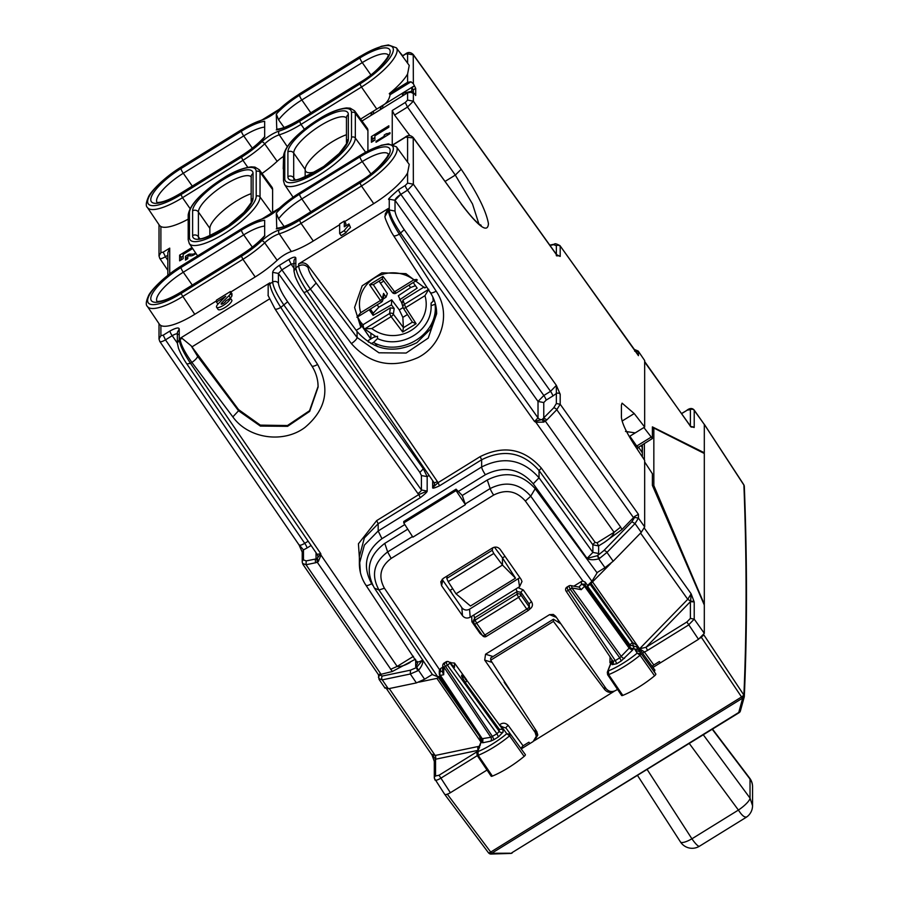 <?xml version="1.0" encoding="UTF-8"?>
<svg xmlns="http://www.w3.org/2000/svg" width="899" height="899" viewBox="0 0 899 899"><rect width="100%" height="100%" fill="white"/><g stroke="black" fill="none" stroke-linecap="round" stroke-linejoin="round"><path stroke-width="1.35" d="M229.841 298.524L230.447 297.929A5.563 1.584 -35 0 0 231.942 295.591L231.942 293.692L230.414 291.512L230.414 293.411A5.563 1.584 -35 0 1 228.919 295.737L221.873 302.761A2.787 0.798 -35 0 0 221.165 304.076A2.787 0.798 -35 0 0 223.671 303.289A2.787 0.798 -35 0 0 225.761 301.041L230.414 298.176L231.942 300.356A8.349 2.382 -35 0 1 225.66 307.087A8.349 2.382 -35 0 1 218.131 309.458L216.603 307.267A8.349 2.382 -35 0 0 224.132 304.896A8.349 2.382 -35 0 0 230.414 298.176M230.414 291.512L216.468 300.131L216.468 302.03L225.761 296.288L218.715 303.3A8.349 2.382 -35 0 0 216.603 307.267M217.94 304.132L216.468 302.03M348.958 223.93L350.486 227.537L348.958 223.93L344.306 226.795L344.306 221.087L345.834 223.278L345.834 225.851M344.306 221.087L339.653 223.963L339.653 233.482L344.306 230.605A18.081 5.169 -35 0 1 348.958 225.357M350.486 227.537A18.081 5.169 -35 0 0 345.834 232.796L344.306 230.605M345.834 232.796L341.193 235.662L339.653 233.482M638.2 351.059L644.662 360.51L644.662 427.047L635.211 432.891L625.49 431.43M276.285 228.885A36.174 10.338 145 0 0 299.536 218.974A4.169 0.787 58.3 0 1 299.625 218.704C289.13 224.896 281.499 228.043 276.768 228.121L276.285 213.074L278.611 218.805L284.106 226.458M445.05 181.429L455.299 175.091L472.492 203.972L478.864 223.806M157.078 301.525L160.157 301.221C165.382 300.333 172.361 297.266 181.092 291.995A4.169 0.787 58.3 0 0 180.991 292.276L241.426 254.911A36.174 10.338 145 0 0 264.666 236.066L264.666 220.255A36.174 10.338 145 0 0 241.426 230.166L180.991 267.531A4.169 0.787 58.3 0 0 183.284 272.228L243.719 234.864A4.169 0.787 -121.7 0 1 241.426 230.166M315.628 171.653A31.993 9.147 145 0 1 306.109 171.743A31.993 9.147 145 0 1 305.166 169.439A31.993 9.147 145 0 1 319.145 151.178A31.993 9.147 145 0 1 346.463 134.726M370.838 74.864L362.263 62.604A4.169 0.787 -121.7 0 1 359.96 57.907A36.174 10.338 145 0 1 390.177 51.591A36.174 10.338 145 0 1 359.96 82.641L299.536 120.016A4.169 0.787 58.3 0 1 299.625 119.736C289.13 125.939 281.499 129.074 276.768 129.153L276.285 114.106L278.611 119.848L284.106 127.489M447.297 575.899L446.769 578.417L448.185 581.653L455.995 593.789L502.474 565.044L515.509 578.169L502.474 557.908L502.474 565.044L493.787 553.447L492.214 550.312L492.809 547.772M452.703 588.676L450.185 590.238L452.939 595.037M505.024 556.335L502.474 557.908L494.45 547.188M452.781 594.812L450.185 590.238M305.166 176.901L305.166 169.439L293.692 153.055A31.993 9.147 145 0 1 317.392 127.534A31.993 9.147 145 0 1 346.463 117.96M181.25 167.113L180.991 167.27A39.949 11.417 145 0 0 147.616 201.567A39.949 11.417 145 0 0 180.991 194.6L241.426 157.235A39.949 11.417 145 0 0 261.778 141.817A2.787 1.18 47 0 1 264.699 143.84L277.15 161.337A43.13 12.316 145 0 1 262.014 173.485M277.15 161.337A13.912 3.978 145 0 1 283.5 156.437M272.622 189.565L260.036 172.248L260.036 196.993A2.787 2.618 -0 0 0 256.204 196.285L256.204 171.54A2.787 2.618 -0 0 1 260.036 172.248A42.736 12.215 145 0 0 259.305 169.765L271.88 187.048A43.13 12.316 145 0 1 272.622 189.565L272.622 213.423M284.747 153.898A2.787 2.618 180 0 0 283.5 156.078L283.5 180.823A2.787 2.618 -0 0 1 284.747 178.631L284.747 153.898A39.949 11.417 145 0 1 318.122 119.589A39.949 11.417 145 0 1 351.509 112.622A2.787 2.618 -0 0 1 355.33 113.33A42.736 12.215 145 0 0 354.599 110.835L367.185 128.13A43.13 12.316 145 0 1 367.916 130.636L367.916 150.897M261.778 240.786A17.081 4.877 145 0 1 279.184 230.02A2.787 2.012 73.1 0 0 279.263 233.796A14.305 4.09 145 0 0 264.699 242.809A2.787 1.18 -133 0 0 261.778 240.786A39.949 11.417 145 0 1 241.426 256.204L180.991 293.568L194.757 314.313L216.468 300.884M230.785 292.029L255.192 276.948A43.13 12.316 145 0 0 277.15 260.305A13.912 3.978 145 0 1 291.332 251.54L279.263 233.796A42.736 12.215 145 0 0 301.03 223.368L299.536 220.277A39.949 11.417 145 0 1 279.184 230.02M299.536 192.948L278.814 208.512A2.787 1.18 47 0 1 279.184 208.366A39.949 11.417 145 0 1 299.536 192.948L359.96 155.572A39.949 11.417 145 0 1 393.346 148.605A39.949 11.417 145 0 1 359.96 182.913L361.465 186.003L301.03 223.368L313.29 241.011A43.13 12.316 145 0 1 291.332 251.54M313.29 241.011L339.653 224.716M344.677 221.615L373.726 203.646A43.13 12.316 145 0 0 407.595 172.979L409.225 164.405L396.437 146.829A42.736 12.215 145 0 1 361.465 186.003L373.726 203.646M192.656 248.517L183.138 254.406L183.138 258.687L179.643 260.845L179.643 255.136L191.97 247.517M179.643 255.136L181.182 257.316L183.138 256.103M181.182 259.901L181.182 257.316M196.016 253.507A5.563 1.584 145 0 1 190.824 255.9L187.779 255.81L187.779 258.665L185.464 260.103L185.464 256.294L188.048 254.698A2.203 0.629 145 0 1 189.61 254.091L192.791 254.181L193.431 255.091M195.566 252.844A2.787 0.798 145 0 1 192.791 254.181M185.464 256.294L186.992 258.485L187.779 257.991M186.992 259.159L186.992 258.485M388.84 127.22L374.894 135.839L374.894 140.12L371.399 142.278L371.399 136.569L388.84 125.793L388.84 127.22M371.399 136.569L372.928 138.761L374.894 137.547M372.928 141.334L372.928 138.761M386.514 133.648L384.188 135.086L384.188 136.277L376.052 141.312L376.052 142.267L389.997 133.636L389.997 132.692A6.956 1.989 145 0 1 386.514 133.648L387.559 135.142M384.188 135.086L385.233 136.581M384.188 136.277L384.648 136.94M376.052 141.312L376.512 141.975M241.426 155.943A4.169 0.787 -121.7 0 1 241.528 155.662L181.092 193.027A4.169 0.787 58.3 0 0 180.991 193.307L241.426 155.943A36.174 10.338 145 0 0 264.666 137.097L264.666 121.298A36.174 10.338 145 0 0 241.426 131.198L180.991 168.562A4.169 0.787 58.3 0 0 183.284 173.271L192.285 186.115M455.995 593.789L470.48 606.005L515.509 578.169M209.86 235.819L209.86 228.357A31.993 9.147 145 0 1 223.851 210.096A31.993 9.147 145 0 1 251.169 193.656M388.368 208.467L388.368 210.523L389.256 209.973C389.93 215.221 393.762 222.986 400.752 233.268L534.523 421.462L535.86 422.238L543.771 422.114L542.075 419.575A4.169 3.922 180 0 1 538.018 417.878L534.523 421.462L542.075 419.575L553.627 407.91L556.357 403.527L556.357 393.537L552.818 396.01A4.169 0.787 -121.7 0 0 550.548 391.335L556.357 385.368L560.189 394.268A2.787 2.618 180 0 0 556.357 393.537L556.357 385.368L413.36 184.205L407.595 183.115L405.269 185.509L398.56 189.667C390.11 197.072 387.008 200.241 389.256 199.185L395.021 200.308A6.956 1.922 144.6 0 1 400.83 194.341L395.021 200.308L538.018 401.46L538.018 417.878L404.235 229.683L399.336 234.145C392.672 223.671 389.02 215.794 388.368 210.523L385.244 215.974L385.244 213.973L388.368 208.467L298.648 263.935C302.3 262.115 305.469 262.699 308.155 265.699L357.083 331.551L357.083 337.485L378.94 352.801L406.134 353.037L428.216 338.103L436.656 313.729C436.622 306.188 434.52 299.142 430.351 292.613L393.526 235.583A6.956 1.978 147.1 0 0 399.336 234.145L436.172 291.175C432.565 293.096 430.587 293.456 430.261 292.242M436.543 310.897L430.666 328.967L416.922 342.631C393.953 354.116 374.018 350.419 357.083 331.551M317.886 382.828L318.111 387.031L309.672 411.394L287.59 426.328L260.395 426.092L238.55 410.776L197.589 356.296L191.139 345.778L238.55 409.607L260.317 425.115L287.444 425.542L309.537 410.719L318.111 386.334M272.655 272.341L272.655 282.072L269.835 283.814L269.835 282.848L268.172 285.253L269.835 283.814C270.475 289.085 274.128 296.962 280.803 307.436L287.624 301.783C282.028 293.568 278.948 287.365 278.409 283.163L278.409 273.431L281.893 269.857L423.35 468.84L419.867 472.424L278.409 273.431L272.655 272.341C273.06 270.352 275.386 267.969 279.623 265.183L288.86 259.463L291.13 264.137L281.893 269.857A4.169 0.787 58.3 0 1 279.623 265.183M274.892 308.503C275.229 309.717 277.195 309.368 280.803 307.436L317.628 364.466A6.956 1.978 147.1 0 1 311.818 365.915C315.976 372.444 318.077 379.479 318.111 387.031M268.172 285.253L268.16 295.715M238.55 409.607L238.55 410.776L232.841 416.889L191.88 362.409A6.956 1.888 -36.9 0 0 197.589 356.296M177.35 332.416L179.227 329.045L179.227 339.833C179.879 345.092 183.632 352.914 190.476 363.286L191.88 362.409C184.722 352.239 180.8 344.531 180.115 339.283L182.182 338.417L191.139 345.778M177.35 343.103L180.115 338.316L182.182 338.417M426.62 286.826L424.789 287.95L405.921 273.656L381.861 272.835L362.151 285.815L354.577 307.458L360.87 327.472L356.206 330.36M433.869 482.269A4.169 1.169 -34.4 0 0 433.936 482.493A4.169 1.169 -34.4 0 0 437.363 481.538L307.087 291.186L310.425 289.118C303.266 278.948 299.345 271.24 298.648 265.992C302.3 264.171 305.458 264.722 308.155 267.677L308.155 265.699M316.133 283.005L357.083 337.485A6.956 1.888 143.1 0 1 351.385 343.598L310.425 289.118L316.133 283.005C311.279 276.274 308.615 271.161 308.155 267.677M644.662 360.51L638.211 351.048L634.312 349.408M644.662 427.047L634.222 413.551L622.086 403.157L621.423 404.977L621.423 417.282C622.007 423.126 626.277 432.228 634.222 444.6L644.662 460.355L644.662 526.904L641.257 532.365L635.031 523.578L638.447 518.127L638.447 514.34L560.189 404.258L556.357 403.527M596.947 572.652L604.982 567.685L613.197 561.212L641.257 532.365M416.81 667.384L418.518 670.294C421.867 666.238 423.272 662.81 422.71 660.012L416.383 667.62L417.72 670.811L418.518 670.294L424.598 679.217L432.34 674.43M424.598 679.217L416.383 682.903L388.323 688.758L384.918 687.499M417.552 663.316L365.949 585.271C361.623 578.731 359.431 571.584 359.375 563.808L364.376 545.131L378.176 530.961L481.65 466.974C503.845 455.928 522.982 459.546 539.052 477.818L592.879 552.413L598.622 553.481L598.622 545.907L604.184 542.468C609.983 538.568 613.287 535.186 614.096 532.287L535.86 422.238L536.512 421.08M458.321 491.472L485.404 474.717C503.901 465.525 519.847 468.548 533.242 483.786L587.069 558.391L592.879 552.413L592.879 544.839L598.622 545.907L597.105 542.794L614.096 532.287L620.647 527.084L545.356 421.17L542.827 419.058M422.71 660.012C419.204 662.08 417.271 662.484 416.9 661.226M599.577 558.369L598.734 558.863L597.453 555.683L599.577 558.369L606.971 552.413L635.031 523.578L631.885 521.768L634.615 517.397L638.447 518.127L644.662 526.904M604.982 567.685L598.734 558.863C593.452 560.144 589.564 559.987 587.069 558.391L597.453 555.683M604.184 542.468L621.962 529.511L634.615 516.453L638.447 514.34M637.458 353.79L638.447 355.656L638.447 351.869L634.615 351.149M417.72 670.811L410.315 674.003L382.255 679.858A2.787 2.214 78.2 0 1 382.401 676.026L410.461 670.171L416.383 667.62L415.675 666.597L417.552 663.327M316.055 552.728L316.055 558.83A2.787 2.214 -101.8 0 0 315.92 562.684L317.246 562.201L392.324 671.497L378.872 674.846M432.655 480.639L432.655 487.696C432.475 488.651 434.768 488.022 439.521 485.808L438.015 482.696L432.655 487.696L434.543 484.415L434.082 482.617M437.363 481.538L438.015 482.696L480.133 456.647C503.811 444.859 524.218 448.68 541.355 468.121L539.052 470.525C522.982 452.298 503.845 448.713 481.65 459.76L481.65 466.974A6.956 1.304 58.3 0 0 485.404 474.717M278.409 283.163A4.169 3.922 -0 0 0 272.655 282.072C273.318 287.32 277.15 295.086 284.14 305.368L417.923 493.562A4.169 1.146 -35.4 0 0 421.406 489.977L427.171 491.09C427.351 491.82 425.058 494.012 420.294 497.698L418.788 494.574L427.171 491.09L427.171 476.627L421.406 475.537L419.867 472.424M359.375 556.582L364.376 537.905L378.176 523.746L378.176 530.961L381.929 538.703L404.808 524.555M392.324 671.497L415.394 659.203M390.571 669.339L397.167 666.417C400.145 666.968 404.46 665.653 410.101 662.473M178.013 334.484C177.665 333.271 175.721 333.675 172.203 335.698A6.956 1.944 145.6 0 1 177.35 333.799M159.011 339.058L159.775 341.451L299.03 544.918L302.221 552.121L303.469 549.896L303.469 559.886L306.199 560.897L316.853 558.785L317.246 562.201L318.358 561.482L320.977 555.099L320.752 553.638L190.476 363.286L186.992 364.016M316.853 558.785L320.752 553.638L317.268 554.368L317.931 556.492A4.169 3.922 180 0 1 317.313 558.549L318.358 561.482M307.008 547.997L303.469 549.896L298.929 544.536C299.277 545.783 301.21 545.378 304.739 543.322A4.169 0.787 -121.7 0 1 307.008 547.997L311.088 545.468M413.473 656.326L397.167 666.417L320.977 555.099L319.696 555.144M543.771 422.114L546.929 419.844L543.771 418.035L543.771 402.55L538.018 401.46L543.828 395.493A4.169 0.787 -121.7 0 1 546.098 400.167L552.818 396.01M557.414 255.282L560.189 256.406L556.357 254.541L556.357 255.676L556.245 254.147L558.133 255.822L556.605 255.855M159.674 258.035C159.966 259.204 161.887 258.766 165.427 256.743L163.213 252.147L160.887 252.63L160.887 226.559L159.572 225.548M159.011 256.024L160.887 252.63M188.194 219.154A43.13 12.316 145 0 1 160.887 226.559M172.203 335.698A4.169 0.787 -121.7 0 1 169.933 331.023L163.213 335.181L165.483 339.856L172.203 335.698L177.35 343.115L178.519 348.396C182.16 357.397 186.734 363.803 187.048 364.241L317.325 554.593M179.227 329.045C178.957 327.169 175.867 327.832 169.933 331.023M159.572 324.517L160.887 325.528A43.13 12.316 145 0 0 194.757 314.313M392.245 144.211L392.245 110.532L394.571 115.05L409.91 135.693M394.571 115.05L407.494 107.071L413.36 101.182L407.595 100.092L407.595 92.799L411.012 92.294L413.36 93.53L413.349 89.81L415.709 88.36L413.36 83.742L413.237 54.513C410.629 52.041 408 51.884 405.37 54.041L407.595 53.828L407.595 63.2M407.595 74.021L409.225 65.436L396.437 47.861A42.736 12.215 145 0 1 361.465 87.034L376.782 109.082A43.219 12.35 145 0 0 379.625 107.284C385.637 104.531 389.121 100.351 390.087 94.732L389.278 93.631A43.13 12.316 145 0 0 407.595 74.021L407.595 82.292L411.012 81.798L413.36 83.742M405.269 185.509A4.169 0.787 58.3 0 0 407.55 190.183L400.83 194.341L543.828 395.493L550.548 391.335L407.55 190.183L413.36 184.205L413.225 137.525C410.641 135.064 408.022 134.906 405.37 137.064L413.36 137.952L461.063 203.534C469.986 215.479 476.492 222.637 480.572 224.986L481.167 225.289M413.765 93.811L414.158 93.316L415.709 95.496L415.709 88.36M414.158 93.575L413.36 93.53L414.158 93.575M357.6 316.931L360.87 322.696L360.87 327.472M407.595 82.292L389.278 93.631M361.994 120.994L407.595 92.799M283.5 159.528L283.207 168.754M167.843 275.319L167.843 252.585L169.72 248.124L163.213 252.147M371.152 115.33L371.152 112.78L372.4 114.555M371.152 112.78L373.478 111.341L373.478 113.892M411.821 92.575L411.821 87.63L413.349 89.81M413.562 93.687L414.158 93.316M414.158 86.18L411.821 87.63M413.349 93.372L411.821 91.192L402.527 93.372L403.775 95.159M402.527 93.372L402.527 95.935M411.821 91.192L410.787 92.237M380.446 109.588L380.446 107.026L381.693 108.813M380.446 107.026L382.772 105.588L382.772 108.15M360.6 119.084L376.782 109.082M642.167 446.668L642.167 452.5M362.128 326.292L363.185 325.629M382.996 299.198L386.042 297.164L387.345 293.613L379.063 281.106M391.706 299.839L378.839 307.2L373.22 313.2L373.096 315.358L391.436 304.862L391.706 299.839L399.302 309.897L402.842 317.369L407.461 314.515M408.955 285.185L410.607 287.556L398.324 295.737L401.875 303.266M410.607 287.556L415.428 285.668M413.225 282.533L417.147 288.13L399.628 299.805M369.186 309.773L373.096 315.358M359.87 321.168A40.86 38.399 180 0 0 363.016 324.741L390.38 307.829L394.178 308.492L391.436 304.862M386.042 297.164L383.581 293.366L382.356 298.547A2.787 0.809 147 0 1 379.985 300.772L360.701 312.706L356.903 317.257M383.918 295.288L383.581 293.366M424.092 286.972L402.943 300.052L402.089 303.604M428.362 289.534L404.157 304.503A2.787 2.63 164.7 0 0 403.314 308.099A2.787 0.809 -33 0 0 403.348 308.177A2.787 0.809 -33 0 0 405.685 307.615L402.943 300.052M403.404 308.233L412.405 322.145L403.348 308.177A2.787 2.787 0 0 1 402.966 307.256M412.405 322.145L416.125 323.719L405.685 307.615L424.969 295.681L428.778 289.276M402.842 317.369L403.404 327.708L402.707 332.012L416.125 323.719M394.178 308.492L393.357 314.257A2.787 2.54 -171.9 0 0 389.559 313.526L391.099 316.639L371.804 328.562L364.949 328.753L363.657 328.101L363.016 324.741M382.289 279.117L373.164 284.758L382.266 279.106L392.357 292.478A2.787 0.775 -37 0 0 394.582 291.748L396.111 293.007M382.266 279.106L382.974 276.375L394.582 291.748L413.866 279.825L416.642 279.432M373.276 284.657L369.545 284.668L382.974 276.375M369.545 284.668L381.513 302.03A2.787 2.585 -166.7 0 0 382.356 298.547L373.343 284.646M534.107 740.821L614.208 691.297C610.567 693.129 607.398 692.556 604.712 689.6L553.436 621.4L490.685 660.203L490.685 658.012L553.436 619.209L560.875 623.827M704.31 453.478L653.843 428.025L653.843 485.595L704.31 604.308L704.31 453.478M553.436 621.4L553.436 619.209M703.726 634.728L743.653 694.725A2.787 2.382 131.9 0 1 742.338 698.298L491.719 853.263L510.126 853.207M740.416 710.828L744.26 696.871L742.585 698.512L738.742 712.469L511.745 852.825L739.158 712.649A2.787 2.787 0 0 0 740.371 711.019L739.225 712.491M445.151 794.873L448.567 793.716M447.477 794.39L490.708 852.072A2.787 0.854 143.1 0 1 488.438 852.735A2.787 0.854 143.1 0 1 488.382 852.555M743.507 484.347A2.787 0.742 146.8 0 1 743.619 484.437A2.787 0.742 146.8 0 1 743.653 484.583A2.787 1.214 -25.2 0 1 743.81 484.786A2.787 1.214 -25.2 0 1 743.855 485.022M700.31 638.065L703.726 634.997M704.31 424.384L743.9 485.1A2.787 1.214 -25.2 0 1 744.046 485.291A2.787 2.787 0 0 1 744.316 486.37L744.316 486.37A2.787 2.596 177.8 0 0 743.9 485.1C746.788 559.414 746.788 629.367 743.9 694.938L743.653 694.725A2.787 0.877 146.2 0 1 741.327 697.118L490.708 852.072L491.719 853.263A2.787 2.371 -52 0 1 488.955 853.252L489.213 853.466A2.787 2.371 128 0 1 489.09 853.353M491.978 853.466L490.371 853.848L491.978 853.466A2.787 2.371 128 0 1 489.213 853.466A2.787 2.787 0 0 0 491.023 854.05L510.778 853.421A2.787 2.787 0 0 0 512.149 853.005M744.26 696.871L744.215 697.062A2.787 2.787 0 0 0 744.316 696.444L743.9 694.938A2.787 2.382 -48.1 0 1 742.585 698.512L701.4 637.38M652.764 486.258L653.843 485.595M652.393 428.924L653.843 428.025M644.381 459.94L644.381 443.634M642.38 456.906L642.38 444.87M490.685 660.203L536.782 731.595L537.804 735.011L534.669 740.27M536.445 732.629L536.961 731.876M637.818 648.617L636.503 646.808L633.514 646.078L633.84 647.965A2.787 2.618 -0 0 1 630.019 647.258L619.748 657.843L621.254 660.945L616.781 663.709L615.276 660.608L613.006 661.259L566.044 591.059A2.787 0.753 -33.8 0 0 568.325 590.418L570.247 589.238L619.748 657.843L615.276 660.608L568.325 590.418C566.707 587.755 566.437 586.789 567.516 587.519M634.919 649.617L636.391 649.325L635.582 650.618L639.582 651.505L654.315 671.755L654.899 670.115L640.167 649.865L635.705 649.067L634.919 649.617L633.84 648.01A2.787 2.618 -0 0 1 630.019 647.302L585.215 585.215A2.787 0.742 144.2 0 1 584.53 586.294L629.345 648.404L632.48 650.191L621.254 660.945M613.107 661.349A2.787 2.618 -0 0 1 613.388 662.496L613.388 662.496A2.787 2.618 -0 0 1 612.129 664.687L612.129 661.271A2.787 2.618 -0 0 0 612.691 660.81M482.639 740.046A2.787 2.618 180 0 1 481.392 742.226L482.752 742.776L490.697 741.113A2.787 2.214 78.2 0 0 490.843 737.292L443.87 667.069A2.787 2.079 -178.5 0 1 442.769 665.361L442.589 672.373L443.679 674.722L440.398 675.407A2.787 2.214 -101.8 0 1 440.555 671.587A2.787 2.618 -0 0 0 439.723 675.171A2.787 0.753 -33.8 0 0 439.768 675.318A2.787 0.753 -33.8 0 0 440.398 675.407L482.212 738.686L490.843 737.292L496.945 733.775L499.271 731.381A2.787 2.618 180 0 0 503.103 732.101L502.62 726.954L499.451 725.122M501.732 728.078A8.349 2.382 145 0 1 501.788 728.145A8.349 2.382 145 0 1 501.934 728.639A8.349 2.382 145 0 1 501.788 729.314L499.271 729.269L499.271 731.381L449.77 662.777A2.787 2.09 -45.6 0 0 449.421 662.271A2.787 2.787 0 0 0 445.994 661.889L444.095 663.069A2.787 2.787 0 0 0 442.769 665.361M453.793 666.552L449.77 662.777A2.787 0.742 -35.8 0 1 447.444 665.17C445.814 662.507 445.544 661.54 446.634 662.26M501.856 729.1A2.787 2.618 180 0 0 503.103 728.684L506.778 733.73L509.598 735.854A41.275 11.799 145 0 1 478.201 755.329L477.167 755.115M481.392 742.271A2.787 2.618 180 0 0 482.358 738.933M624.535 658.36A2.787 1.483 -135.8 0 1 621.4 656.573L571.876 587.924A2.787 1.551 -79.5 0 0 570.775 585.586A2.787 2.787 0 0 0 568.809 585.957L570.247 589.238A2.787 0.742 -35.8 0 0 571.876 587.924L581.248 589.665L584.53 586.294A2.787 1.483 -135.8 0 0 581.395 584.507L581.395 581.484L573.832 586.159M581.248 589.665L579.203 587.148L570.775 585.586M529.533 608.443L529.949 609.005C532.59 606.994 533.118 604.577 531.534 601.746L523.319 589.958L518.049 587.62L519.555 586.687L521.993 581.552L521.128 579.417L500.226 549.458C498.091 546.963 495.518 546.457 492.517 547.941L443.173 578.45L440.791 581.743L441.589 585.71L462.479 615.68C464.614 618.186 467.177 618.692 470.188 617.208L473.807 615.006L475.099 620.119L517.015 594.205L518.543 597.341A2.787 0.798 -35 0 0 520.869 594.969L529.095 606.713A2.787 0.798 145 0 1 526.769 609.084L528.297 610.309A2.787 2.607 -177.6 0 0 529.095 606.713L529.196 604.094L520.982 592.306L517.127 591.564L474.987 617.613L473.739 619.894L473.852 622.423A2.787 2.618 177.5 0 0 474.301 623.76A2.787 0.798 145 0 0 474.346 623.906L482.572 635.638A2.787 0.798 145 0 1 482.527 635.503M486.314 636.413A2.787 2.787 0 0 1 482.572 635.638A2.787 0.798 145 0 0 484.853 634.997L476.627 623.254A2.787 0.798 145 0 1 474.346 623.906A2.787 2.787 0 0 1 473.852 622.423A2.787 2.618 177.5 0 1 475.099 620.119L476.627 623.254L518.543 597.341L526.769 609.084L484.853 634.997L486.314 636.413L528.23 610.5A2.787 2.787 0 0 0 529.545 608.241L529.196 604.094A2.787 0.775 -34.9 0 1 531.534 601.746M635.582 650.618L637.234 653.135L641.066 653.775L640.043 655.27A41.275 11.799 145 0 1 608.634 674.621L607.623 674.385M444.724 663.451C443.814 663.192 444.084 664.159 445.522 666.35L447.444 665.17L496.945 733.775L498.451 736.877L503.103 732.101M482.415 739.113L476.852 752.98M479.65 747.024L476.875 752.924L477.167 755.407M622.827 695.388L608.634 674.621L608.454 670.868A38.5 11.002 145 0 0 637.234 653.135L640.043 655.27L654.573 675.812A41.736 11.923 145 0 1 622.827 695.388A2.787 0.798 145 0 1 621.614 695.466L607.623 674.699L607.319 672.238M654.315 671.755L655.809 674.025A2.787 0.798 145 0 1 654.573 675.812M612.354 660.282L607.342 672.16L612.062 659.855M490.697 741.113L493.978 739.641L492.472 736.539L445.522 666.35A2.787 0.753 146.2 0 1 443.87 667.069L443.679 674.722M491.157 775.826A2.787 0.798 -35 0 0 491.157 776.185A2.787 0.798 -35 0 0 492.394 776.095L478.201 755.329L477.998 751.586A38.5 11.002 145 0 0 506.778 733.73L510.61 734.359L509.598 735.854L524.139 756.396A2.787 0.798 -35 0 0 525.353 754.609L506.002 728.033L502.62 726.954M492.394 776.095A41.736 11.923 -35 0 0 524.139 756.396M434.172 300.154L431.093 303.132L431.093 305.458C432.352 330.517 401.448 349.621 377.524 338.586L377.524 336.26L373.445 337.35L368.444 340.44L368.444 342.126M465.491 679.475L466.806 680.329L465.491 682.802L499.271 729.269M501.788 728.145L466.806 680.329M461.569 676.284L465.491 682.802M461.569 675.205L466.57 679.734L454.478 663.035L449.927 662.765M435.442 304.165L431.093 305.649M377.524 338.586L373.501 342.485L370.995 343.643M435.116 304.39L435.251 306.143C437.285 334.507 401.977 356.341 375.13 343.317L377.333 346.531M373.501 342.485L375.13 343.317M629.289 436.588A2.787 0.798 145 0 1 629.851 436.217L643.875 427.542L652.393 438.532L652.393 426.879L704.31 452.759L704.31 424.452L694.095 409.955C692.241 407.977 689.859 408.045 686.96 410.191L690.387 409.641A2.787 2.618 -0 0 1 694.219 410.371L694.107 409.966M629.851 436.217L636.728 446.05L636.009 447.286M638.02 447.455L637.155 449.028L638.256 447.275L636.728 446.05L650.842 437.319M640.167 649.865L639.594 651.517L655.809 674.025M480.302 745.215L479.403 745.968M442.724 667.215L440.555 668.564L439.308 670.733M470.188 617.208L469.548 609.196L519.88 577.619M469.548 609.196C466.547 610.679 463.974 610.185 461.85 607.702L442.106 579.304M556.38 617.377L549.536 614.658L485.55 654.225L484.707 660.102L535.152 732.449L536.287 736.315L533.163 741.529L529.972 743.507L528.882 742.214L523.072 745.799L508.272 725.459A2.787 0.764 -36 0 0 506.002 728.033L520.802 748.35L523.072 745.799M549.536 614.658L553.29 614.422L555.604 616.264L606.072 688.6C608.747 691.713 611.961 692.342 615.714 690.488L617.512 689.376M440.386 676.25L437.656 676.711L432.486 674.643L374.422 588.126C364.994 570.573 368.444 555.661 384.783 543.378L407.764 529.174M652.135 666.305L653.82 664.968L644.212 651.764L639.56 648.831L637.177 645.493L632.682 642.605L591.036 583.361L587.598 586.44L587.598 585.451L591.935 581.316L597.105 572.854L535.208 488.708C521.735 473.661 505.755 470.761 487.28 480.01L462.266 495.473L456.063 489.168L403.763 521.499L403.763 522.926L456.063 490.596L456.063 489.168M591.935 581.316L530.736 496.192C519.42 483.28 505.89 480.74 490.146 488.55L487.28 480.01M403.763 522.926L412.877 537.153L465.424 504.665L462.266 495.473M412.495 536.557L387.66 551.919C373.782 562.414 370.905 575.113 378.996 590.014L374.422 588.126M581.395 581.484L582.889 581.046L525.376 501.058C516.543 490.955 505.968 488.955 493.663 495.057L391.166 558.425C380.333 566.64 378.086 576.562 384.412 588.204L378.996 590.014L437.656 676.711M582.889 581.046L585.215 582.159L587.598 585.451M465.424 504.665L456.063 490.596M638.189 447.455L652.393 438.532M652.955 667.44L698.501 639.301L704.31 633.334L704.31 605.016L652.393 485.404L652.393 473.751L644.662 461.951M690.387 426.384L694.219 427.115L691.151 427.059L644.662 362.016M694.185 427.486L690.623 426.519L644.662 361.544M444.567 793.929C444.915 795.154 446.848 794.75 450.377 792.716L487.022 770.05M480.718 736.551A2.787 0.787 -33.9 0 0 479.954 736.955L439.667 676.958L436.914 678.374L418.81 682.161M477.785 750.407L435.554 759.228L435.554 775.972A2.787 2.618 -0 0 0 434.296 778.152A2.787 2.618 -0 0 1 434.296 778.152L434.296 761.408L435.554 759.228L431.756 754.227L435.161 755.486L389.256 688.567M386.649 688.926L432.093 755.205M434.296 761.386L432.104 755.261M434.711 762.341L435.273 759.037A2.787 2.214 78.2 0 0 435.161 755.486L478.785 746.372M638.908 650.123L639.56 648.831A2.787 0.775 -35.1 0 0 639.594 648.797L687.746 599.307L691.151 593.834L694.185 601.914L690.387 601.667A2.787 2.618 -0 0 1 694.219 602.397L694.185 601.914M591.036 583.361L610.781 563.459M644.358 528.163L691.151 593.834L690.623 601.161L687.746 599.307L640.56 533.085M592.677 582.069L639.594 648.797L645.999 647.28L647.516 650.404L688.409 625.108L694.219 619.141L694.219 602.397M633.514 646.078L632.402 642.695L633.368 646.111L630.098 645.1L630.019 647.258M647.516 650.404L642.538 653.124M438.555 677.644L481.931 739.742L479.751 737.169L481.032 742.046M481.83 739.855L479.493 745.698M439.667 676.958L440.544 676.486M610.061 656.866L609.938 662.597L612.23 662.349M505.294 682.835L504.227 682.33L504.272 681.24M536.759 731.561L536.467 732.168M703.67 453.152L704.31 452.759M521.195 748.912L529.961 743.495M641.021 445.713L642.38 447.32M518.049 587.62L473.807 615.006M660.417 662.844L659.338 661.552L653.82 664.968M515.947 588.946L517.127 591.564L517.015 594.205A2.787 2.607 2.4 0 1 520.869 594.969L520.982 592.306A2.787 0.775 -34.9 0 1 523.319 589.958M647.168 769.522L691.915 838.801A13.912 2.618 58.3 0 0 699.467 846.217A13.912 13.912 0 0 1 680.464 841.936A13.912 3.652 -32.9 0 0 691.915 838.801L738.405 810.066C741.63 815.101 744.237 817.405 746.237 817M689.286 743.484L738.405 810.066A13.912 3.495 -36.4 0 0 750.024 798.121L752.553 805.695M699.467 846.217L745.956 817.472A13.912 13.912 0 0 0 752.553 805.639L752.553 786.614A13.912 13.069 180 0 0 750.024 779.096L750.024 798.121L703.31 734.809M230.447 297.929L228.919 295.737M231.942 295.591L230.414 293.411M222.649 303.873L221.873 302.761M310.818 211.782L301.828 198.937L362.263 161.573L370.838 173.833M276.285 213.074A36.174 10.338 145 0 1 299.536 194.24L359.96 156.875A4.169 0.787 -121.7 0 0 362.263 161.573A31.993 9.147 145 0 1 388.301 153.943M278.611 218.805A31.993 9.147 145 0 1 301.828 198.937A4.169 0.787 58.3 0 1 299.536 194.24M388.469 154.167L387.121 156.965C379.861 166.978 370.849 175.103 360.061 181.34A4.169 0.787 58.3 0 0 359.96 181.609A36.174 10.338 145 0 0 390.177 150.56A36.174 10.338 145 0 0 359.96 156.875M359.96 182.913L299.536 220.277M279.184 208.366A17.081 4.877 145 0 1 261.778 219.12A2.787 2.012 -106.9 0 1 262.497 218.648L241.685 228.706M180.991 293.568A39.949 11.417 145 0 1 147.616 300.536A39.949 11.417 145 0 1 180.991 266.239L241.426 228.874A39.949 11.417 145 0 1 261.778 219.12M299.536 218.974L359.96 181.609M180.991 292.276A36.174 10.338 145 0 1 150.774 298.58A36.174 10.338 145 0 1 180.991 267.531M461.209 203.972C478.673 226.986 487.752 233.56 488.449 223.705C486.145 210.782 477.066 192.633 461.209 169.259L455.299 175.091L407.494 107.071L405.28 102.475L407.595 100.092M278.611 119.848A31.993 9.147 145 0 1 301.828 99.969L310.818 112.825M276.285 114.106A36.174 10.338 145 0 1 299.536 95.272A4.169 0.787 -121.7 0 0 301.828 99.969L362.263 62.604A31.993 9.147 145 0 1 388.301 54.974M446.769 578.417L492.214 550.312M241.426 256.204L242.921 259.294L182.497 296.659A42.736 12.215 145 0 1 147.447 306.503L159.617 324.573M241.426 228.874L181.059 266.048C162.73 277.297 149.695 291.939 148.402 296.018C145.941 301.592 145.627 305.087 147.447 306.503M359.96 155.572L299.794 192.779M396.437 146.829L388.402 143.919L381.378 145.245L360.218 155.415M277.15 260.305L264.699 242.809A42.736 12.215 145 0 1 242.921 259.294L255.192 276.948M252.304 247.124L243.719 234.864A31.993 9.147 145 0 1 264.666 226.065M156.932 301.289A31.993 9.147 145 0 1 183.284 272.228L192.285 285.084M181.092 291.995L241.528 254.631A4.169 0.787 58.3 0 0 241.426 254.911M294.063 179.384A31.993 9.147 145 0 1 293.692 177.8L294.883 179.497M287.253 146.582L279.263 134.828A14.305 4.09 145 0 0 264.699 143.84A42.736 12.215 145 0 1 242.921 160.325L247.776 167.304M261.778 141.817A17.081 4.877 145 0 1 279.184 131.052A39.949 11.417 145 0 0 299.536 121.309L359.96 83.944L361.465 87.034L301.03 124.399L304.345 129.175M299.536 121.309L301.03 124.399A42.736 12.215 145 0 1 279.263 134.828A2.787 2.012 -106.9 0 1 279.184 131.052M241.426 157.235L242.921 160.325L182.497 197.701L190.082 208.613M256.204 196.285A39.949 11.417 145 0 1 222.828 230.582A39.949 11.417 145 0 1 189.453 237.561A2.787 2.618 -0 0 0 188.194 239.741L189.284 243.528A42.736 12.215 145 0 0 227.762 231.493A42.736 12.215 145 0 0 260.036 196.993L272.195 213.715M284.747 178.631A39.949 11.417 145 0 0 318.122 171.664A39.949 11.417 145 0 0 351.509 137.356A2.787 2.618 -0 0 1 355.33 138.075L355.33 113.33L367.916 130.636M283.5 180.823L284.59 184.61A42.736 12.215 145 0 0 323.056 172.574A42.736 12.215 145 0 0 355.33 138.075L365.567 152.156M189.61 254.091L190.88 255.9M188.048 254.698L188.846 255.844M180.991 167.27L241.426 129.905A39.949 11.417 145 0 1 261.778 120.151A17.081 4.877 145 0 0 279.184 109.397A39.949 11.417 145 0 1 299.536 93.979L359.96 56.615A39.949 11.417 145 0 1 393.346 49.636A39.949 11.417 145 0 1 359.96 83.944M180.991 193.307A36.174 10.338 145 0 1 150.774 199.612A36.174 10.338 145 0 1 180.991 168.562M359.96 57.907L299.536 95.272M299.536 120.016A36.174 10.338 145 0 1 276.285 129.917M388.469 55.199L387.121 57.997C379.861 68.009 370.849 76.134 360.061 82.371A4.169 0.787 58.3 0 0 359.96 82.641M448.185 581.653L493.787 553.447M294.209 179.631L293.917 179.339C295.209 181.576 305.154 177.283 323.752 166.461L339.159 153.527C346.003 144.705 348.43 141.053 346.463 142.593A4.169 3.922 -0 0 1 348.34 139.311A36.174 10.338 145 0 1 318.122 170.372A36.174 10.338 145 0 1 287.905 176.676A4.169 3.922 180 0 1 293.692 177.8L293.692 153.055A4.169 3.922 180 0 0 287.905 151.942A36.174 10.338 145 0 1 318.122 120.882A36.174 10.338 145 0 1 348.34 114.578A4.169 3.922 -0 0 0 346.463 117.848L346.632 118.185M156.932 202.32A31.993 9.147 145 0 1 183.284 173.271L243.719 135.906L252.304 148.155M241.426 131.198A4.169 0.787 -121.7 0 0 243.719 135.906A31.993 9.147 145 0 1 264.666 127.096M279.184 109.397A2.787 1.18 -133 0 0 278.814 109.543L262.497 119.679A2.787 2.012 73.1 0 0 261.778 120.151M180.991 194.6L182.497 197.701A42.736 12.215 145 0 1 147.447 207.534L159.617 225.604M188.194 239.741L188.194 214.996A2.787 2.618 -0 0 1 189.453 212.816A39.949 11.417 145 0 1 222.828 178.508A39.949 11.417 145 0 1 256.204 171.54M189.453 237.561L189.453 212.816M351.509 137.356L351.509 112.622M348.34 139.311L348.34 114.578M287.905 176.676L287.905 151.942M198.769 238.314A31.993 9.147 145 0 1 198.398 236.718L198.398 211.984L209.86 228.357M198.915 238.55L198.612 238.257C199.915 240.494 209.86 236.201 228.458 225.379L243.854 212.445C250.697 203.623 253.136 199.983 251.169 201.511A4.169 3.922 -0 0 1 253.046 198.241A36.174 10.338 145 0 1 222.828 229.29A36.174 10.338 145 0 1 192.611 235.605L192.611 210.86A4.169 3.922 180 0 1 198.398 211.984A31.993 9.147 145 0 1 222.098 186.453A31.993 9.147 145 0 1 251.169 176.889M192.611 235.605A4.169 3.922 180 0 1 198.398 236.718L199.578 238.426M192.611 210.86A36.174 10.338 145 0 1 222.828 179.811A36.174 10.338 145 0 1 253.046 173.496L253.046 198.241M251.338 177.103L251.169 176.777A4.169 3.922 -0 0 1 253.046 173.496M429.093 475.425L427.171 476.627L423.35 468.84L424.227 468.312M287.624 301.783L421.406 489.977L421.406 475.537M293.951 268.262L291.13 264.137L294.625 263.418M303.592 291.917A4.169 1.169 -34.4 0 0 303.66 292.141A4.169 1.169 -34.4 0 0 307.087 291.186C300.244 280.814 296.49 272.993 295.838 267.733L293.951 271.093M288.86 259.463C293.096 257.013 295.423 256.53 295.838 258.013L295.838 267.733L298.648 265.992L298.648 263.935M295.838 258.013A4.169 3.922 180 0 0 293.951 261.283L293.951 271.015L295.153 276.353C298.76 285.264 303.289 291.636 303.66 292.141L433.936 482.493L434.543 484.404M317.628 364.466C330.439 388.548 326.202 409.551 304.918 427.463C283.275 443.769 248.27 438.622 232.841 416.889M351.385 343.598C369.759 364.241 391.908 368.916 417.833 357.656C442.319 345.43 451.231 313.133 436.172 291.175M393.526 235.583L391.38 232.054C386.053 221.143 384.008 215.794 385.244 215.985L385.244 216.108M381.929 538.703C365.601 551.031 362.185 566.033 371.669 583.687C368.096 585.676 366.163 586.081 365.859 584.901M533.242 483.786L539.052 477.818L539.052 470.525L592.879 544.839A2.787 0.764 144.1 0 1 595.194 542.434L597.105 542.794M371.669 583.687L372.669 585.193M613.197 561.212L606.971 552.413A2.787 1.483 44.2 0 0 603.825 550.615L631.885 521.768M603.825 550.615L597.914 555.38L598.622 553.481M634.615 517.397L634.615 516.453M410.461 670.171L410.315 674.003L416.383 682.903M378.872 678.621L382.255 679.858L388.323 688.758M382.401 676.026L379.681 675.025L378.423 677.262M379.681 674.07L379.681 675.025M439.521 485.808L481.65 459.76L480.133 456.647M541.355 468.121L595.194 542.434M417.923 493.562L418.788 494.574L376.659 520.622L378.176 523.746L420.294 497.698M415.675 666.597L415.675 659.608M360.398 572.573L358.431 543.783L376.659 520.622M622.108 421.047L634.222 413.551M404.235 229.683C398.628 221.469 395.56 215.266 395.021 211.063L389.256 209.973L389.256 199.185M402.595 55.76L399.74 52.389M621.962 529.511L620.647 527.084M395.021 200.308L395.021 211.063M543.771 402.55L546.098 400.167M308.155 541.198L304.739 543.322L165.483 339.856C161.944 341.878 160.011 342.283 159.674 341.069M302.66 563.493L306.065 564.741L380.783 673.913M315.92 562.684L306.065 564.741L306.199 560.897M303.469 559.886A2.787 2.618 180 0 0 302.221 562.077L302.884 564.269M633.514 517.655L556.784 409.719L560.189 404.258L560.189 394.268M546.929 419.844L556.784 409.719A2.787 1.483 44.2 0 0 553.627 407.91M638.447 355.656L559.953 245.607C556.526 243.809 554.728 243.314 554.593 244.135L553.627 244.674L556.357 245.685A2.787 2.618 -0 0 1 560.189 246.405L560.189 256.406M556.357 254.293L556.357 245.685M549.997 245.427L553.627 244.674M554.604 244.135L549.783 245.135M167.843 255.237L165.427 256.743L167.843 260.317M159.011 323.662L159.011 338.934L160.887 335.664L163.213 335.181M160.887 335.664L160.887 325.528M461.209 169.259L413.36 101.182L413.36 93.53M556.357 254.541L413.36 54.918L407.595 53.828M402.426 56.075L405.269 54.311M392.245 110.532L405.28 102.475M407.595 183.115L407.595 172.979M180.115 338.316L269.835 282.848M398.56 189.667A4.169 0.787 58.3 0 0 400.83 194.341M393.526 144.604L405.28 137.345M407.595 162.157L407.595 136.862M191.937 346.89L269.509 298.929M360.87 324.584L370.748 339.013M169.72 248.124L169.72 273.858M414.158 85.933L379.625 107.284M411.012 81.798L390.087 94.732M380.524 283.084L383.761 281.084M377.187 304.828L378.839 307.2M399.302 309.897L403.055 307.57M370.332 309.065L373.22 313.2M403.415 327.708L412.405 322.157M390.38 307.829L389.559 313.526L364.949 328.753M403.404 327.584L393.357 314.257A2.787 0.775 143 0 1 391.099 316.639L402.707 332.012M382.289 279.106L392.312 292.389A2.787 0.775 -37 0 0 392.357 292.478A2.787 2.787 0 0 0 396.043 293.164L417.361 279.982M371.804 328.562A33.387 31.375 180 0 0 422.316 318.92A33.387 31.375 180 0 0 424.969 295.681M433.161 301.131A40.331 37.904 180 0 0 432.835 297.03M413.866 279.825A33.387 31.375 180 0 0 363.353 289.467A33.387 31.375 180 0 0 360.701 312.706M704.288 424.272L743.619 484.437A2.787 2.787 0 0 1 743.81 484.786L744.046 485.291A2.787 1.214 -25.2 0 1 744.102 485.46M488.539 852.814A2.787 2.371 -52 0 0 488.955 853.252A2.787 2.787 0 0 1 488.438 852.735L445.207 795.053M604.712 689.6L604.712 686.645M565.999 590.901A2.787 0.753 -33.8 0 0 566.044 591.059A2.787 2.787 0 0 1 566.876 587.148L568.809 585.957M585.215 582.159L585.215 585.215A2.787 2.618 180 0 0 581.395 584.507L578.877 587.092M442.623 671.16L440.555 671.587L440.555 668.564M633.84 648.01L632.48 650.191M616.781 663.709L612.129 664.687M493.978 739.641L498.451 736.877M482.898 738.956L482.752 742.776M374.793 336.99L374.793 336.102M642.38 452.905A66.773 12.552 58.3 0 0 638.548 447.241M436.116 307.357L435.251 306.143M627.502 431.734L627.502 433.374M637.458 448.185L637.458 449.489M557.256 621.58L558.695 620.692M454.478 667.395L454.478 663.035M450.646 662.316L450.646 663.473M519.555 586.687L518.363 579.012M462.479 615.68L461.85 607.702M441.589 585.71L442.746 580.529M493.068 656.54L485.55 654.225M492.09 662.383L484.707 660.102M525.376 501.058L530.736 496.192L535.208 488.708M391.166 558.425L387.649 551.919L384.783 543.378M493.663 495.057A6.956 1.304 -121.7 0 1 490.146 488.55L465.165 503.991M439.544 669.676L384.412 588.204M704.31 424.452L694.219 410.371L694.219 427.115M690.387 425.508L690.387 409.641M681.813 413.518L686.892 410.371M687.162 410.214L681.745 413.416M450.377 792.716L439.038 775.241L477.38 751.542M434.745 779.579C435.082 780.793 437.015 780.388 440.555 778.365L477.313 755.632M435.554 775.972L439.038 775.241M480.875 741.9L436.914 678.374M698.501 639.301L686.892 621.996L690.387 618.411L690.387 601.667L645.999 647.28L686.892 621.996M704.31 633.334L694.219 619.141L690.387 618.411M589.924 584.047L632.402 642.695A2.787 0.764 144.1 0 0 630.098 645.1L587.598 586.44M637.177 645.493L636.503 646.808L637.683 648.617M610.623 663.608L609.938 662.597M520.802 748.35L510.61 734.359M508.272 725.459C505.44 722.627 502.474 722.47 499.372 725.01M535.287 729.269L535.152 732.449M513.823 696.028L504.227 682.33M529.949 609.005L529.219 609.455M471.705 616.276L471.885 621.76L480.111 633.537L482.415 635.413M480.111 633.537L480.819 633.143M473.784 620.973A2.787 0.775 -34.9 0 0 471.885 621.76M752.553 786.614A13.912 13.912 0 0 0 749.721 778.208A13.912 4.293 142.8 0 1 750.024 779.096L712.255 729.28M299.625 218.704L360.061 181.34M278.814 208.512L262.497 218.648M241.528 254.631C251.259 248.495 259.024 242.101 264.834 235.448M189.284 243.528L197.578 255.833M284.59 184.61L293.007 197.106M299.625 119.736L360.061 82.371M396.437 47.861L388.402 44.95L381.378 46.276L360.027 56.423L299.603 93.788L278.814 109.543M262.497 119.679L241.494 129.726L181.059 167.09C162.73 178.328 149.695 192.97 148.402 197.061C145.941 202.623 145.627 206.118 147.447 207.534M259.305 169.765L254.923 167.102L251.259 166.854C243.371 167.855 234.886 171.091 225.829 176.575C202.309 191.543 189.768 204.354 188.194 214.996M354.599 110.835L350.217 108.172L346.565 107.936C338.665 108.925 330.191 112.161 321.123 117.645C297.603 132.614 285.062 145.424 283.5 156.078M181.092 193.027C172.361 198.297 165.382 201.376 160.157 202.253L157.078 202.567M241.528 155.662C251.259 149.526 259.024 143.132 264.834 136.479M346.463 142.593L346.463 117.848M251.169 201.511L251.169 176.777M311.818 365.915L274.993 308.874L268.003 295.299M378.423 674.61L379.086 679.397L385.132 688.274M359.375 556.56L359.375 563.808M402.685 55.704L399.044 51.434M177.35 332.338L177.35 343.115M302.873 564.269L378.423 674.655M302.221 552.076L302.221 562.066M637.548 353.914L559.953 245.596M167.843 270.341L159.764 258.395L159.011 255.912L159.011 224.694M556.234 254.136L413.237 54.513M402.314 55.929L405.37 54.041M413.214 137.513L461.063 203.534M393.312 144.525L405.37 137.064M360.87 324.449L370.815 338.968M401.774 302.907L402.999 307.391M383.918 295.31L382.693 300.468M357.521 316.987L381.446 302.188A2.787 2.787 0 0 0 382.727 300.3M376.029 336.664L363.881 328.517M433.824 300.502L433.959 299.614M740.371 711.019L744.215 697.062M744.316 486.37C747.204 560.751 747.204 630.783 744.316 696.444M453.916 666.676L449.421 662.271M482.639 740.079L439.768 675.318A2.787 2.787 0 0 1 439.296 673.778L439.296 670.733M613.388 662.496L612.994 661.259M477.167 755.418L491.157 776.185M370.894 338.923L370.894 333.99M642.38 452.815L638.605 447.208M478.066 750.766L477.751 747.968L479.785 745.462M444.668 794.311L434.307 778.163M536.501 731.168L536.287 736.315M680.464 841.936L637.537 775.477M749.721 778.208L712.514 729.123"/></g></svg>

